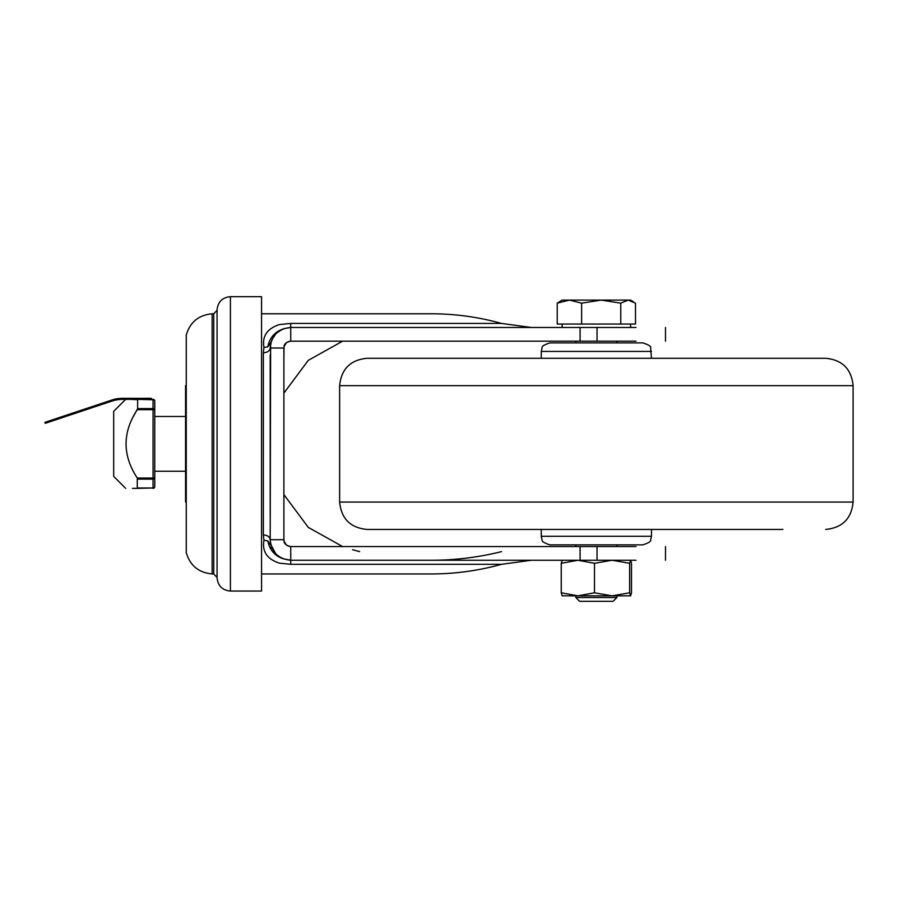 <?xml version="1.0" encoding="UTF-8"?>
<svg xmlns="http://www.w3.org/2000/svg" width="898" height="898" viewBox="0 0 898 898"><rect width="100%" height="100%" fill="white"/><g stroke="black" fill="none" stroke-linecap="round" stroke-linejoin="round"><path stroke-width="1.35" d="M111.7 400.081L44.9 422.352L45.226 423.328L112.026 401.058A33.002 33.002 0 0 1 122.465 399.363L151.335 399.363L151.335 398.342L122.465 398.342A34.023 34.023 0 0 0 111.7 400.081M133.409 416.481L137.652 408.612L137.652 399.745L131.119 399.363M153.053 399.363L153.053 399.745A1.706 1.336 0 0 1 154.759 401.08L154.759 409.679L154.759 401.08A1.706 1.706 0 0 0 153.053 399.363L151.335 399.363M153.053 488.366A1.706 1.706 0 0 0 154.759 486.649L154.759 478.05L154.759 486.649A1.706 1.336 180 0 1 153.053 487.996L137.282 488.366L137.282 478.05C122.33 455.252 122.33 432.466 137.282 409.679L154.759 409.679L154.759 478.05L153.053 478.05L153.053 479.117A1.706 1.066 -0 0 0 154.759 478.05M137.282 488.366C122.33 488.366 122.33 488.366 137.282 488.366L132.388 488.366M137.282 399.363L153.053 399.745L153.053 478.05L137.282 478.05M125.664 399.363L113.687 411.351L113.687 476.389L125.664 488.366M550.092 544.85L642.923 544.85L550.092 544.85M624.099 342.89L568.647 342.89M782.933 529.438L367.024 529.438L541.258 529.438L541.258 536.286L542.134 540.057C541.539 541.314 544.098 542.908 549.812 544.85M853.1 385.669L339.635 385.669C341.262 369.044 350.388 359.907 367.024 358.291L825.711 358.291C842.346 359.907 851.472 369.044 853.1 385.669L853.1 502.061L339.635 502.061C341.262 518.685 350.388 527.822 367.024 529.438M781.821 358.291L782.933 358.291M409.814 529.438L541.258 529.438M651.477 351.444L541.258 351.444L542.134 347.683C541.561 346.415 544.121 344.821 549.812 342.89L642.923 342.89C648.637 344.821 651.196 346.415 650.612 347.683L651.477 358.291M342.621 341.173L308.283 360.345L283.891 393.111M283.891 494.618L308.306 527.407L342.621 546.556M352.566 549.722L359.683 551.63M430.625 560.251C454.523 560.307 478.174 557.434 501.555 551.63M269.557 546.792L272.083 548.308M270.668 343.687L270.197 348.02C269.77 350.905 267.481 352.51 263.361 352.813L263.956 347.425C262.003 336.11 267.211 328.477 279.559 324.548L290.739 323.426L290.739 327.478L636.02 327.478M531.425 327.478L501.555 323.426C478.219 316.949 454.568 313.739 430.625 313.784L261.565 313.784M261.565 573.945L430.625 573.945C454.568 574.002 478.219 570.78 501.555 564.303L531.425 560.251M501.555 564.303L290.739 564.303L279.581 563.192C267.211 559.263 262.003 551.63 263.956 540.304L263.361 534.916L263.361 352.813M263.956 540.304L267.806 540.843C269.557 549.733 274.575 555.671 282.859 558.679L290.739 560.251C278.268 559.027 271.421 552.18 270.197 539.709L270.635 343.855M270.747 544.39L275.664 553.662M276.943 554.919L281.209 557.905M263.361 534.916C267.481 535.219 269.77 536.824 270.197 539.709L283.891 539.709L284.049 541.135C284.127 543.784 286.361 545.591 290.739 546.556C286.585 546.152 284.307 543.862 283.891 539.709L283.891 348.02L270.197 348.02C271.421 335.549 278.268 328.702 290.739 327.478L290.739 341.173C286.361 342.138 284.127 343.945 284.049 346.606L283.891 358.695M283.891 514.184L283.891 524.836M283.891 354.845L283.891 348.02C284.307 343.867 286.585 341.588 290.739 341.173L636.02 341.173M636.02 546.556L580.074 546.556L580.074 560.251L636.02 560.251M580.074 560.251L290.739 560.251L290.739 546.556L580.074 546.556M186.256 385.669L185.572 385.669L185.572 502.061L186.256 502.061M212.141 573.934L212.141 313.806C198.694 315.03 190.062 322.124 186.256 335.089L186.256 552.64C190.062 565.605 198.694 572.7 212.141 573.934L213.746 573.979L217.058 577.403M217.058 577.706L217.058 310.023C217.866 301.908 222.311 297.451 230.416 296.677L230.416 591.052C222.311 590.278 217.866 585.822 217.058 577.706M282.084 329.398L276.943 332.81M275.664 334.067L271.959 339.702M271.51 340.813L270.927 342.632M290.739 327.478L284.094 328.589M230.416 296.677L261.565 296.677L261.565 591.052L230.416 591.052M562.103 595.823L630.598 595.845L631.496 592.792L631.496 563.304L630.598 560.251M630.564 595.845L629.633 592.792L629.633 563.304L630.564 560.251M629.633 563.304L612.066 560.251L594.498 563.304L577.874 560.251L561.25 563.304L562.182 560.251M629.633 592.792L612.066 595.845L594.498 592.792L577.874 595.845L561.25 592.792L562.182 595.845M561.25 592.792L561.25 563.304M594.498 592.792L594.498 563.304M557.243 303.154L569.433 300.1L562.137 300.1L557.243 303.154L557.243 324.055L581.635 324.055L581.635 303.154L601.2 300.1L569.433 300.1L581.635 303.154M633.258 301.638L630.598 300.1L601.2 300.1L620.765 303.154L628.129 300.1L635.503 303.154L635.503 324.055L581.635 324.055M620.765 303.154L620.765 324.055M616.904 597.529L613.11 601.323L579.625 601.323L575.831 597.529L616.904 597.529L616.904 595.845M67.631 414.775L67.956 415.752M137.652 479.117L153.053 479.117L153.053 487.996L137.652 487.996M154.759 409.679A1.706 1.066 180 0 0 153.053 408.612L137.652 408.612M651.477 529.438L651.477 536.286L541.258 536.286M501.555 323.426L290.739 323.426M271.016 342.306L267.806 346.886L263.956 347.425M271.016 545.423L267.806 540.843M283.891 539.709L284.049 541.135M597.035 327.478L597.035 341.173M580.074 341.173L580.074 327.478M597.035 560.251L597.035 546.556M186.256 393.751L185.572 393.751M186.256 435.788L185.572 435.788M186.256 451.941L185.572 451.941M186.256 493.979L185.572 493.979M212.141 313.806L213.746 313.75L213.746 573.979M282.859 329.05C274.586 332.047 269.557 337.996 267.806 346.886M290.739 564.303L290.739 560.251M853.1 502.061C851.472 518.685 842.346 527.822 825.711 529.438M651.477 536.286L650.612 540.057C651.196 541.314 648.637 542.908 642.923 544.85M339.635 385.669L339.635 502.061M541.258 351.444L541.258 358.291M270.197 539.709L270.197 529.259M270.197 515.25L270.197 354.923M283.891 529.259L283.891 515.25M284.037 346.606L286.226 342.879M213.746 313.75L217.058 310.326M273.216 337.311L274.833 335.021M277.269 332.518L281.77 329.544M665.497 341.173L665.497 327.478M273.216 550.429L274.844 552.708M277.269 555.211L281.77 558.186M284.037 541.124L286.226 544.85M665.497 560.251L665.497 546.556M616.904 546.556L616.904 544.85M616.904 342.89L616.904 341.173M575.831 597.529L575.831 595.845M575.831 546.556L575.831 544.85M575.831 342.89L575.831 341.173M630.598 327.478L630.598 324.055M562.137 327.478L562.137 324.055M185.572 416.481L154.759 416.481M185.572 471.248L154.759 471.248"/></g></svg>
